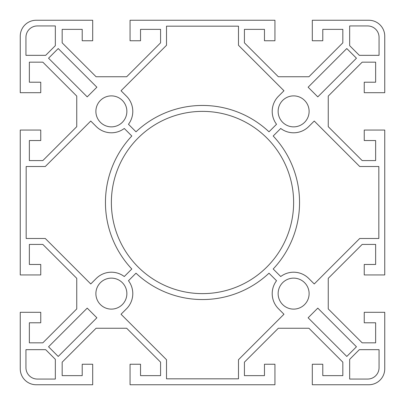 <?xml version="1.0" encoding="UTF-8"?>
<svg xmlns="http://www.w3.org/2000/svg" width="405" height="405" viewBox="0 0 405 405"><rect width="100%" height="100%" fill="white"/><g stroke="black" fill="none" stroke-linecap="round" stroke-linejoin="round"><path stroke-width="0.61" d="M111.375 202.5A91.125 91.125 0 0 1 202.5 111.375A91.125 91.125 0 0 1 293.625 202.5A91.125 91.125 0 0 1 202.5 293.625A91.125 91.125 0 0 1 111.375 202.5M278.134 293.625A15.491 15.491 0 0 1 293.625 278.134A15.491 15.491 0 0 1 309.116 293.625A15.491 15.491 0 0 1 293.625 309.116A15.491 15.491 0 0 1 278.134 293.625M111.375 278.134A15.491 15.491 0 0 1 126.866 293.625A15.491 15.491 0 0 1 111.375 309.116A15.491 15.491 0 0 1 95.884 293.625A15.491 15.491 0 0 1 111.375 278.134M293.625 126.866A15.491 15.491 0 0 1 278.134 111.375A15.491 15.491 0 0 1 293.625 95.884A15.491 15.491 0 0 1 309.116 111.375A15.491 15.491 0 0 1 293.625 126.866M126.866 111.375A15.491 15.491 0 0 1 111.375 126.866A15.491 15.491 0 0 1 95.884 111.375A15.491 15.491 0 0 1 111.375 95.884A15.491 15.491 0 0 1 126.866 111.375M368.803 20.25A15.947 15.947 0 0 1 384.75 36.197L384.75 92.694L364.247 92.694L364.247 82.215L375.637 82.215L375.637 62.167L362.166 62.167L328.252 96.081L328.252 126.669L362.166 160.582L375.637 160.582L375.637 140.535L364.247 140.535L364.247 130.056L384.75 130.056L384.75 274.944L364.247 274.944L364.247 264.465L375.637 264.465L375.637 244.417L362.166 244.417L328.252 278.331L328.252 308.919L362.166 342.832L375.637 342.832L375.637 322.785L364.247 322.785L364.247 312.306L384.75 312.306L384.75 368.803A15.947 15.947 0 0 1 368.803 384.75L312.306 384.75L312.306 364.247L322.785 364.247L322.785 375.637L342.832 375.637L342.832 362.166L308.919 328.252L278.331 328.252L244.417 362.166L244.417 375.637L264.465 375.637L264.465 364.247L274.944 364.247L274.944 384.75L130.056 384.75L130.056 364.247L140.535 364.247L140.535 375.637L160.582 375.637L160.582 362.166L126.669 328.252L96.081 328.252L62.167 362.166L62.167 375.637L82.215 375.637L82.215 364.247L92.694 364.247L92.694 384.75L36.197 384.75A15.947 15.947 0 0 1 20.25 368.803L20.25 312.306L40.753 312.306L40.753 322.785L29.362 322.785L29.362 342.832L42.834 342.832L76.747 308.919L76.747 278.331L42.834 244.417L29.362 244.417L29.362 264.465L40.753 264.465L40.753 274.944L20.25 274.944L20.25 130.056L40.753 130.056L40.753 140.535L29.362 140.535L29.362 160.582L42.834 160.582L76.747 126.669L76.747 96.081L42.834 62.167L29.362 62.167L29.362 82.215L40.753 82.215L40.753 92.694L20.25 92.694L20.25 36.197A15.947 15.947 0 0 1 36.197 20.25L92.694 20.25L92.694 40.753L82.215 40.753L82.215 29.362L62.167 29.362L62.167 42.834L96.081 76.747L126.669 76.747L160.582 42.834L160.582 29.362L140.535 29.362L140.535 40.753L130.056 40.753L130.056 20.25L274.944 20.25L274.944 40.753L264.465 40.753L264.465 29.362L244.417 29.362L244.417 42.834L278.331 76.747L308.919 76.747L342.832 42.834L342.832 29.362L322.785 29.362L322.785 40.753L312.306 40.753L312.306 20.25L368.803 20.25M124.279 276.534A21.414 21.414 0 0 0 96.233 278.483L90.755 283.961L45.289 238.494L26.173 238.494L26.173 166.506L45.289 166.506L90.755 121.039L96.233 126.517A21.414 21.414 0 0 0 124.279 128.466L131.812 136.004A97.048 97.048 0 0 0 131.812 268.996L124.279 276.534M128.466 124.279A21.414 21.414 0 0 0 126.517 96.233L121.039 90.755L166.506 45.289L166.506 26.173L238.494 26.173L238.494 45.289L283.961 90.755L278.483 96.233A21.414 21.414 0 0 0 276.534 124.279L268.996 131.812A97.048 97.048 0 0 0 136.004 131.812L128.466 124.279M276.534 280.721A21.414 21.414 0 0 0 278.483 308.767L283.961 314.245L238.494 359.711L238.494 378.827L166.506 378.827L166.506 359.711L121.039 314.245L126.517 308.767A21.414 21.414 0 0 0 128.466 280.721L136.004 273.188A97.048 97.048 0 0 0 268.996 273.188L276.534 280.721M25.945 367.664L25.945 349.667L45.669 349.667L55.333 359.331L55.333 379.055L37.336 379.055A11.391 11.391 0 0 1 25.945 367.664M37.336 25.945L55.333 25.945L55.333 45.669L45.669 55.333L25.945 55.333L25.945 37.336A11.391 11.391 0 0 1 37.336 25.945M379.055 37.336L379.055 55.333L359.331 55.333L349.667 45.669L349.667 25.945L367.664 25.945A11.391 11.391 0 0 1 379.055 37.336M96.876 317.788L58.214 356.451L48.549 346.786L87.212 308.124L96.876 317.788M87.212 96.876L48.549 58.214L58.214 48.549L96.876 87.212L87.212 96.876M308.124 87.212L346.786 48.549L356.451 58.214L317.788 96.876L308.124 87.212M359.711 238.494L314.245 283.961L308.767 278.483A21.414 21.414 0 0 0 280.721 276.534L273.188 268.996A97.048 97.048 0 0 0 273.188 136.004L280.721 128.466A21.414 21.414 0 0 0 308.767 126.517L314.245 121.039L359.711 166.506L378.827 166.506L378.827 238.494L359.711 238.494M367.664 379.055L349.667 379.055L349.667 359.331L359.331 349.667L379.055 349.667L379.055 367.664A11.391 11.391 0 0 1 367.664 379.055M317.788 308.124L356.451 346.786L346.786 356.451L308.124 317.788L317.788 308.124"/></g></svg>
